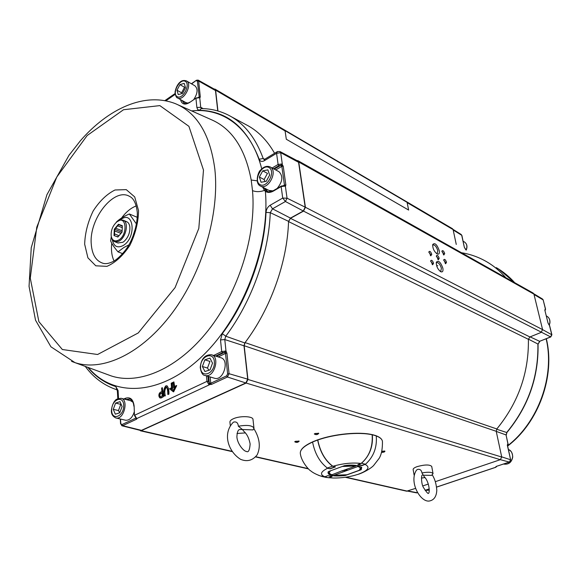 <?xml version="1.0" encoding="UTF-8"?>
<svg xmlns="http://www.w3.org/2000/svg" width="581" height="581" viewBox="0 0 581 581"><rect width="100%" height="100%" fill="white"/><g stroke="black" fill="none" stroke-linecap="round" stroke-linejoin="round"><path stroke-width="0.87" d="M331.816 476.507L328.548 477.727L325.44 477.262M324.706 476.754L322.404 476.594L318.424 475.258M328.548 477.727L324.503 476.834M365.434 464.248L361.963 465.635L357.881 464.633L361.091 463.449C352.464 462.44 343.066 463.384 332.884 466.282L335.433 466.884L330.197 468.831L327.379 468.054C319.775 462.244 314.837 453.565 312.563 442.025L317.669 439.861M332.797 466.223L332.492 466.151C324.895 460.305 319.942 451.597 317.647 440.028L317.843 439.839M327.379 468.054L332.492 466.151M361.215 463.355L361.527 463.239C369.654 455.853 373.249 446.361 372.327 434.755L371.927 434.61C359 431.567 334.213 433.92 317.923 439.817L317.8 440.028C334.191 434.094 359.16 431.719 372.167 434.784L372.014 434.603C359.029 431.545 334.206 433.905 317.872 439.817M361.985 465.396L365.5 464.226C373.605 456.877 377.185 447.428 376.248 435.873L372.276 434.639M361.527 463.239L365.5 464.226M365.166 464.459C370.533 467.284 368.158 470.581 358.041 474.343C349.965 476.928 341.679 478.148 333.196 478.018L328.708 477.669M359.392 470.029L360.939 469.463L360.54 468.613M345.855 474.946L345.099 475.222C335.099 476.362 329.398 475.556 328.004 472.811L328.28 471.634L344.41 465.686C356.487 463.667 363.307 467.494 361.513 467.865L361.193 469.717L345.216 475.512L345.07 475.062M330.197 468.831L327.64 468.235C320.545 471.765 319.608 474.604 324.837 476.761L327.909 475.636L332.056 476.565L328.984 477.684M320.087 475.868L324.837 476.761M312.571 442.083C303.957 446.019 299.876 449.847 300.333 453.565C299.912 449.679 303.994 445.787 312.563 441.909C307.407 444.247 303.87 446.622 301.938 449.055M332.884 466.282C325.186 460.522 320.16 451.771 317.8 440.028M361.091 463.449C369.204 456.63 372.893 447.079 372.167 434.784M120.194 220.061C133.63 208.608 137.167 237.571 123.07 245.589C117.297 248.385 113.709 246.409 112.307 239.662M124.726 221.339C127.508 221.332 129.214 223.133 129.839 226.743C130.202 232.429 128.314 237.295 124.174 241.333L122.867 242.277L117.914 242.96M136.579 224.172L129.367 213.975C123.891 216.27 119.519 219.001 116.258 222.174M129.367 213.975L137.341 217.367M132.207 238.493L135.678 227.621M111.291 236.67L110.63 240.904C111.959 244.071 114.421 247.724 118.016 251.863L123.797 247.55L128.474 245.102M118.016 251.863L122.678 253.665M117.217 221.637L120.231 220.054L123.027 220.148C129.527 221.964 125.808 238.798 118.284 241.442L114.668 241.681C112.903 240.992 111.784 239.379 111.32 236.837L111.305 236.75M117.718 240.498C114.283 241.645 112.118 240.214 111.218 236.206C110.753 230.628 112.591 225.9 116.73 222.007C126.883 213.517 128.227 236.336 117.718 240.498M117.87 237.033L114.021 235.537L114.094 233.918L114.319 229.175L118.451 224.273L122.33 225.719L122.286 227.505L122.046 232.117L117.87 237.033M122.104 230.788L115.699 228.18L114.726 229.335L114.508 233.889L119.04 235.704M114.246 230.78L120.979 233.388M115.365 227.934L115.699 228.18L117.689 225.82L122.315 227.716M122.315 226.031L119.577 225.007L122.308 226.132M121.342 225.348L122.315 226.067M118.066 236.801L117.159 236.467M114.094 233.918L114.508 233.889L114.442 235.392L114.994 235.915M121.93 232.255L114.726 229.335M119.432 224.636L119.577 225.007L118.662 224.665L117.689 225.82L117.406 225.515M122.308 226.169L118.451 224.273M114.442 235.392L114.021 235.537M423.723 475.222L431.581 475.381L433.041 473.624C431.966 472.062 428.27 471.83 421.944 472.927L424.29 476.79C429.098 481.366 430.194 492.55 428.451 493.378C428.03 493.944 426.403 492.042 423.571 487.67C421.065 484.118 421.203 474.474 422.314 475.171L422.176 475.273M432.271 474.909C434.835 478.889 436.346 484.017 436.803 490.313C436.44 496.762 433.825 500.35 428.952 501.076C420.048 501.861 408.835 481.889 416.432 470.203L417.623 469.375C420.07 469.005 421.515 470.189 421.944 472.927M424.98 477.575L421.428 478.076M433.041 473.624L431.719 466.412C429.635 464.459 424.769 464.531 417.136 466.63C414.406 467.625 413.069 468.606 413.135 469.557L414.115 475.12M242.408 429.504L253.033 429.918L253.97 428.132C252.292 425.379 247.092 424.74 238.355 426.229L242.408 429.504L243.926 431.414C246.998 434.08 249.067 438.277 250.142 443.986C249.663 450.239 248.421 452.722 246.409 451.422C243.759 451.422 237.368 443.913 236.888 436.941C237.15 431.828 238.203 429.366 240.033 429.548L242.408 429.504M253.919 428.691C259.714 438.205 260.811 446.898 257.209 454.77C252.677 460.53 247.121 462.04 240.534 459.302C228.072 451.481 222.378 433.571 233.17 422.394L233.773 422.038C236.503 421.508 238.028 422.903 238.355 426.229M245.443 432.918L236.99 433.47M253.97 428.132L252.996 419.438C253.098 416.149 240.047 415.633 233.431 418.719C231.035 419.794 229.873 420.913 229.923 422.067L230.265 425.394M214.28 378.173L214.665 378.289C223.547 381.107 229.836 359.632 220.722 357.7L211.731 354.831M210.024 369.872L204.933 371.528L202.37 366.495L204.853 359.828L209.923 358.128L212.53 363.147L210.024 369.872M204.853 359.828L209.952 361.418L207.482 368.056L202.37 366.495M207.482 368.056L208.92 370.235M125.373 420.186L125.67 420.259C129.505 420.426 132.366 417.645 134.24 411.929M132.991 402.241L130.522 400.679L121.276 398.341M119.751 412.8L115.329 414.188L113.266 409.322L115.597 403.083L120.006 401.66L122.097 406.511L119.751 412.8M115.597 403.083L120.79 404.361L118.473 410.571L113.266 409.322M118.473 410.571L119.759 412.771M193.96 99.206C197.736 93.221 198.048 88.748 194.904 85.799L186.559 80.962M185.942 102.619L187.932 103.098M176.973 90.208L179.936 84.615L184.206 83.381L185.528 87.782L182.543 93.41L178.265 94.601L176.973 90.208L181.599 92.815L184.54 87.252L179.936 84.615M277.166 188.447C282.635 181.737 283.259 176.166 279.04 171.736L270.288 167.016M269.039 190.452L272.917 190.88M259.358 177.045L262.735 170.865L267.885 169.863L269.649 175.084L266.236 181.308L261.087 182.267L259.358 177.045L264.108 179.529L265.045 181.526M264.108 179.529L267.478 173.385L262.735 170.865M346.588 469.397L347.503 470.305L357.903 466.499C360.031 467.277 360.641 468.322 359.726 469.637L359.007 470.385L346.966 474.757L333.973 475.258L344.184 471.518L344.722 469.891M330.248 470.908L342.768 466.282M329.1 473.217L328.112 472.106M342.347 470.675L331.889 474.786L330.226 473.994C329.129 473.137 329.202 472.121 330.451 470.959M342.594 466.47L355.848 465.998L342.26 470.806M361.208 467.218L359.726 469.637M346.668 469.942L344.823 470.617M347.503 470.305L344.184 471.518M216.321 356.298L224.491 352.347L225.98 351.018L226.939 353.27L229.067 373.714L227.432 377.004L211.549 384.382L208.84 384.658L209.291 383.09L210.75 383.235L208.84 384.658M211.549 384.382L210.75 383.235L226.634 375.842L227.432 377.004L245.836 382.966L247.724 379.161L243.998 345.797L244.804 342.943C270.492 309.085 287.261 262.387 288.561 221.354L290.464 218.1L303.297 210.997L305.192 207.17L298.583 162.31L297.726 160.973L280.02 151.568M136.666 418.226L136.121 418.226L137.16 418.378L136.52 419.228L135.722 417.942M136.157 418.255L134.458 415.451L134.124 405.952L134.458 415.451M135.91 418.088L121.857 424.617L120.804 423.687L121.85 425.757M226.939 353.27L225.508 353.393L225.501 350.968M283.237 166.231L281.836 166.319L281.836 163.907L283.237 166.231L285.859 184.969L284.443 185.056L284.951 186.232L284.378 185.593L281.313 186.043L281.146 186.588L273.397 191.076L273.571 190.532C270.528 191.897 268.444 192.144 267.325 191.272L266.556 190.829L265.379 191.36L264.406 190.401L265.568 189.98L266.556 190.829M285.859 184.969L285.416 186.479L284.951 186.232M198.549 97.274L200.3 96.904L199.777 98.124L198.913 97.354L195.92 98.189L199.247 97.768M200.3 96.904L198.644 81.035L197.38 81.1L199.334 97.877M215.602 356.066L222.508 352.725L224.491 352.347L225.508 353.393L227.621 373.844L226.634 375.842M274.268 169.158L280.848 165.258L281.836 166.319L284.443 185.056L283.659 185.499M267.5 191.352L265.045 188.397M284.196 185.557L284.225 185.172M280.848 165.258L281.77 163.98L278.103 164.459L278.88 165.665L280.848 165.258M264.232 187.983L265.568 189.98M262.772 187.235L264.406 190.401C260.259 191.955 256.301 192.042 252.517 190.662L251.203 180.016C245.226 148.453 231.739 128.256 210.736 119.425L178.36 104.979M298.583 162.31L280.703 152.68L276.571 153.326L277.435 151.568L279.969 151.539L280.703 152.68L282.286 164.038M303.297 210.997L285.424 201.498L282.722 198.077L287.05 198.201L285.424 201.498L272.504 208.819L270.172 205.231L282.722 198.077L281.146 186.588L284.857 186.109M257.129 180.829L251.203 180.016M162.375 387.955L163.392 396.758L159.891 397.963M167.059 385.82C168.439 387.556 169.056 390.338 168.904 394.158L168.156 394.245M166.725 386.968C164.743 388.95 164.285 391.914 165.331 395.843L164.59 395.922M174.62 386.336L173.937 382.189M173.276 391.739L173.639 391.841L176.697 385.624L174.278 386.503L173.915 381.92L171.192 383.228L171.548 387.796L169.507 388.769L173.276 391.739L176.333 385.523M167.807 394.405L168.541 394.063C168.025 391.173 168.853 384.673 165.708 385.937C163.66 388.725 163.174 392.11 164.241 396.089L164.968 395.748C165.113 393.017 163.138 387.316 166.515 386.888C167.43 388.754 167.858 391.26 167.807 394.405L168.178 394.499M164.968 395.748L165.331 395.843M172.303 388.391L171.221 388.907L173.174 390.439L174.75 387.229L173.668 387.745L173.305 383.162L171.94 383.816L172.303 388.391M173.327 383.431L172.303 383.918L172.666 388.493L171.584 389.001L173.24 390.301M171.94 383.816L172.303 383.918M136.52 419.228L122.627 425.677L141.466 430.361L245.836 382.966M141.466 430.361L140.544 430.448M198.15 80.113L214.847 89.445L215.486 90.549L217.759 110.942M231.122 116.614L245.799 124.545C257.405 130.391 266.999 139.97 274.573 153.29C267.275 140.449 258.087 131.074 247.005 125.169M174.576 387.585L174.009 387.578M161.997 392.996C160.058 393.555 159.463 394.833 160.218 396.83M162.222 395.952L160.044 396.83C159.041 394.789 159.688 393.424 161.983 392.734L162.222 395.952M161.627 388.043L162.353 387.694L163.021 396.663C158.766 401.246 156.826 392.495 161.903 391.681L161.627 388.043M484.627 260.593C492.506 264.856 499.558 270.543 505.775 277.653C500.081 271.138 493.676 265.815 486.566 261.675C478.693 257.143 470.334 254.158 461.496 252.735M544.956 310.145L545.341 308.736L544.833 310.101L548.043 323.094L549.081 324.946M496.602 429.206C518.339 402.749 528.935 372.719 528.39 339.13L537.89 344.01C538.514 377.047 528.114 406.54 506.683 432.504L496.624 429.214M507.3 445.104L507.939 443.579L507.554 445.402M496.515 466.398L495.789 467.291L496.312 466.463M496.697 466.34L495.44 467.349L496.21 466.434L509.239 462.069L500.357 459.665L501.723 457.036L496.218 431.298L496.82 428.96C518.368 402.597 528.899 372.712 528.398 339.311L529.901 336.958L541.122 332.412L542.581 329.616L533.932 294.131L533.111 293.042L297.98 160.712M507.525 445.474L508.186 444.022L507.939 443.579L507.46 445.097M507.939 443.579L506.058 434.937L508.084 444.552M549.604 325.542L549.001 324.888L549.611 325.542L551.899 334.809L542.589 329.63M548.987 324.881L548.195 323.268M545.072 310.632L545.559 309.157L545.051 310.53M545.341 308.736L543.162 299.919L545.559 309.157L544.825 310.051M465.933 249.939L465.432 249.111M453.18 230.003L461.713 235.269L464.328 247.274L465.868 249.619M456.267 244.427L453.093 229.589L452.468 228.696L215.064 89.14M406.598 491.185L415.568 488.381M422.823 485.919L428.306 484.067M435.416 481.656L500.335 459.673L246.155 383.068L247.949 379.451L244.18 345.731L245.066 342.594C270.564 308.838 287.203 262.423 288.554 221.586L290.456 218.34L303.514 211.114L305.417 207.279L298.736 161.997L297.908 160.676L296.92 160.545M172.085 388.493L172.659 388.355M139.643 430.223L141.227 430.695L246.155 383.068M217.94 110.993L215.609 90.149L215.021 89.118L214.157 89.053M407.099 202.333L408.639 210.068L286.31 139.244L285.046 130.631L407.099 202.333L408.61 210.046M446.513 262.292L445.634 263.767L443.768 259.736C444.647 258.843 445.562 259.692 446.513 262.292M444.705 253.556L443.833 255.008L441.959 250.999C442.831 250.113 443.746 250.963 444.705 253.556M431.763 254.333L430.819 255.814L428.909 251.747C429.824 250.789 430.775 251.653 431.763 254.333M433.564 263.273L432.605 264.783L430.71 260.695C431.625 259.729 432.576 260.586 433.564 263.273M439.207 258.349L438.299 259.83L436.411 255.778C437.304 254.856 438.234 255.713 439.207 258.349M442.867 268.197C443.325 271.24 442.599 272.409 440.696 271.705C437.638 269.214 436.178 266.054 436.324 262.22C438.423 260.034 440.601 262.024 442.867 268.197M439.243 250.564C439.686 253.505 438.989 254.638 437.152 253.962C434.087 251.515 432.613 248.385 432.722 244.557C434.799 242.415 436.977 244.419 439.243 250.564M381.906 451.205L384.912 451.139C385.007 451.865 383.903 452.279 381.594 452.396M315.069 433.484L318.795 433.339C317.473 434.813 315.977 435.024 314.306 433.963L315.069 433.484M295.453 441.306L299.179 441.168C297.857 442.591 296.375 442.787 294.734 441.756L295.453 441.306M384.397 450.972L381.782 451.691M318.286 433.135L317.64 433.637L314.742 433.637M298.67 440.964L298.06 441.437L295.177 441.437M443.724 260.332L445.445 262.365L445.191 263.447M441.916 251.595L443.637 253.636L443.39 254.696M428.865 252.343L430.666 254.413L430.383 255.502M430.666 261.29L432.467 263.353L432.17 264.464M436.367 256.374L438.132 258.429L437.863 259.511M436.222 262.961L436.701 262.51C438.655 262.561 440.216 264.493 441.386 268.306L440.761 271.32L440.18 271.371M436.622 253.636L437.181 253.577L437.776 250.665C436.592 246.852 435.031 244.921 433.077 244.87L432.62 245.305M342.115 471.038L345.441 469.818M331.736 476.565L327.786 475.679M330.037 468.671L335.084 466.804M312.563 442.025L317.647 440.028M358.274 464.488L362.166 465.439M372.327 434.755L376.248 435.873M376.256 435.953C380.083 437.399 382.145 439.229 382.443 441.444C382.552 448.953 381.456 454.582 379.168 458.329L373.619 465.504C370.656 468.729 362.493 473.145 358.041 474.343M345.216 475.512C332.768 476.776 327.118 475.483 328.28 471.634M344.388 465.679C357.192 464.451 362.791 465.795 361.193 469.717M429.243 490.168L426.004 490.386M503.633 464.008L504.032 464.125C508.84 464.626 511.738 462.229 512.732 456.935C512.384 452.715 510.946 450.26 508.411 449.563C511.295 450.863 512.696 453.296 512.638 456.884C511.614 462.2 508.745 464.618 504.032 464.125L503.683 464.023M546.387 315.955L546.677 316.108C549.067 317.487 550.12 319.732 549.837 322.833L549.227 325.011M463.144 241.231L464.415 241.965C466.942 243.73 467.509 246.417 466.115 250.041M204.861 375.377L205.231 375.493C214.113 378.311 220.489 356.64 211.361 354.715C204.882 354.628 201.171 358.84 200.227 367.345C201.077 372.77 202.747 375.479 205.231 375.493L214.665 378.289M200.539 367.098C200.489 378.812 214.556 374.338 214.396 362.529C214.302 350.779 200.372 355.521 200.539 367.098M115.764 417.942L116.062 418.015C123.92 420.048 129.026 399.423 120.979 398.268L116.745 399.212C116.832 399.074 112.721 401.006 111.436 410.004C111.065 413.854 112.612 416.519 116.062 418.015L125.67 420.259M111.675 409.83C111.291 420.942 123.513 417.187 123.717 405.996C123.978 394.84 111.872 398.835 111.675 409.83M186.436 80.89L186.407 80.875C183.676 80.04 181.439 80.585 179.696 82.509C179.442 82.509 176.174 85.734 175.041 92.103C175.542 95.909 176.384 97.862 177.575 97.957C183.683 101.711 192.921 83.947 186.436 80.89M177.423 97.869L186.102 102.714M185.288 81.34C179.732 78.166 171.635 93.497 177.19 96.642C182.703 99.99 190.975 84.405 185.288 81.34M270.347 167.045L270.027 166.87C266.81 165.643 263.694 166.682 260.666 170.001C258.218 171.315 254.405 183.552 260.542 186.087C268.211 190.357 278.161 171.09 270.347 167.045M269.119 167.604C262.256 163.392 253.004 180.321 259.852 184.511C266.664 188.948 276.142 171.715 269.119 167.604M120.543 419.061L120.804 423.687M140.631 430.47L121.923 425.771L122.627 425.677L121.857 424.617M247.724 379.161L229.067 373.714L227.621 373.844M191.614 83.896L196.422 80.258L198.114 80.091L198.644 81.035L215.486 90.549M197.38 81.1L196.291 80.657M126.542 399.67L129.948 399.06M128.742 400.229L132.279 400.948M123.847 398.987L125.147 398.363L125.932 399.43L126.985 399.786M218.253 356.908L225.305 353.509M136.52 418.226L134.698 415.204L206.967 381.376L208.412 381.245L209.291 383.09L208.666 376.51M210.736 382.959L210.155 376.953M275.735 169.95L281.625 166.464M271.16 191.534L267.216 189.515M184.489 101.813L186.842 103.447M182.659 100.789L184.417 103.302M125.808 399.488L129.759 399.002M125.147 398.363C130.173 396.62 133.172 399.154 134.124 405.952M196.501 97.826L189.406 102.619L195.92 98.189L196.872 107.492L200.728 107.282L203.19 108.618M189.406 102.619C184.765 105.277 181.795 104.268 180.488 99.576M189.551 102.212C189.631 102.692 184.576 104.289 184.184 103.2L182.006 100.426M273.6 168.802L278.88 165.665M272.133 168.011L278.103 164.459L276.571 153.326L264.333 160.719C261.878 161.99 260.157 161.489 259.162 159.23L263.193 158.511C255.473 137.399 243.802 122.903 228.173 115.016C219.749 110.826 210.801 108.676 201.324 108.567L199.341 110.274C226.793 110.884 246.729 127.203 259.162 159.23M273.397 191.076C270.347 192.754 267.681 192.848 265.379 191.36C270.296 246.998 242.081 319.419 200.539 357.816C159.012 396.489 112.801 397.113 88.334 367.526M206.444 375.849L206.967 381.376L208.855 384.578M208.412 381.245L207.94 376.292M214.389 355.681L214.244 355.18L221.702 351.563L220.519 339.929L222.305 333.654L225.748 336.196C251.646 301.721 268.712 254.246 270.274 212.668L266.011 212.406C264.428 253.222 247.68 299.789 222.305 333.654M213.706 355.456L214.244 355.18M222.508 352.725L221.702 351.563L225.428 351.062M209.233 384.876L137.16 418.378M277.239 151.677L264.813 159.194L264.333 160.719M264.813 159.194L264.05 159.535L263.193 158.511L264.667 159.274M199.341 110.274L197.656 109.511L196.872 107.492M201.382 108.567L200.728 107.282L199.777 98.124M175.179 94.369L165.955 100.767M85.24 366.393C93.599 377.744 104.188 385.559 117.006 389.829L115.83 386.612C104.82 383.039 95.466 376.604 87.782 367.323M117.042 389.844L117.391 391.231L118.074 390.483L118.517 398.377M115.83 386.612L118.074 390.483M220.519 339.929L224.796 339.565L225.98 351.018M243.998 345.797L224.796 339.565L225.748 336.196L244.804 342.943M266.011 212.406C266.323 209.247 267.71 206.858 270.172 205.231M288.561 221.354L270.274 212.668L272.504 208.819L290.464 218.1M285.416 186.479L287.05 198.201L305.192 207.17M130.1 196.668L129.389 196.284C133.645 198.179 136.281 203.568 137.29 212.45C137.697 223.525 133.674 237.157 127.922 246.613C121.487 256.482 113.803 261.479 113.113 261.501C109.243 263.418 105.989 264.05 103.338 263.389C96.003 261.174 91.965 254.594 91.224 243.642C89.176 218.717 113.949 187.343 129.389 196.284L130.086 196.661M138.539 210.583L134.705 196.915L126.259 189.638L115.023 189.987C106.86 194.039 99.562 201.055 93.142 211.034C87.854 222.029 85.029 233.083 84.659 244.194L87.913 257.841L95.807 265.815L106.94 266.352C115.343 262.721 122.983 255.72 129.868 245.342C135.489 233.736 138.38 222.145 138.539 210.583M191.672 110.913C223.082 107.362 251.617 128.205 261.733 168.897M71.594 361.389L111.167 375.9C139.266 385.218 177.989 368.724 208.325 330.24C238.617 291.815 256.424 235.08 252.517 190.662M137.356 216.902L136.913 217.185M136.208 205.935C130.899 207.954 126.026 211.971 121.596 217.977M111.748 243.192C110.986 250.179 111.755 256.105 114.058 260.978M203.488 170.066L188.912 126.331L159.848 105.611L123.528 109.729L87.172 135.518L56.764 177.052L36.77 227.171L30.27 278.117L38.891 321.671L62.349 349.522L97.608 354.497L138.242 332.957L175.092 287.588L198.811 228.413L203.488 170.066M214.847 169.187C210.235 134.676 197.126 112.845 175.52 103.709C144.567 91.602 108.204 108.785 80.41 140.733L68.979 155.323L46.901 194.751L31.243 247.709L29.05 286.382L35.528 320.204L50.91 346.784L75 362.638C102.801 371.855 141.8 353.749 172.15 313.05C202.478 272.424 219.741 213.488 214.847 169.187M496.29 267.616C503.066 271.552 509.196 276.571 514.686 282.671M543.315 300.101L542.516 299.033L543.162 299.919L534.019 294.487M530.104 336.871L539.618 341.308L550.541 336.936L551.747 334.634L549.517 325.614M548.043 323.094L544.833 310.101M496.239 431.4L506.058 434.937L506.908 432.504C528.296 406.598 538.674 377.163 538.05 344.184L539.618 341.308L550.759 336.965L303.514 211.114M509.624 461.88L510.474 459.724L501.686 456.862M496.21 466.434L509.421 462.069L510.648 459.869L507.336 445.278M417.63 492.797L407.92 490.967M429.221 488.904L425.089 490.291M436.622 487.052L495.44 467.349M546.147 338.817C555.037 375.776 538.376 422.14 507.591 445.787M464.328 247.274L461.902 235.501L461.183 234.484L453.035 229.379M407.55 491.098L416.759 492.899M437.798 265.633L436.687 265.945M496.08 466.485L496.552 466.318M506.24 435.089L506.915 432.496M539.843 341.337L538.05 344.184M453.093 229.589L407.194 202.638M285.126 130.972L215.609 90.149M533.932 294.131L298.736 161.997M542.581 329.616L305.417 207.279M529.901 336.958L290.456 218.34M528.398 339.311L288.554 221.586M496.82 428.96L245.066 342.594M496.218 431.298L244.18 345.731M501.723 457.036L247.949 379.451M407.39 491.148L345.92 477.19M308.184 468.62L255.851 456.731M232.124 451.343L141.227 430.695M326.457 477.488L322.404 476.594M312.636 441.821L317.713 439.817M330.088 468.671L335.114 466.812M372.196 434.581L376.11 435.692M358.223 464.502L362.079 465.446M328.621 477.705L333.196 478.018M300.333 453.565C301.394 462.28 309.855 470.777 310.508 470.697C312.731 472.651 316.267 474.488 321.119 476.195M376.234 435.815C380.032 437.246 382.102 439.127 382.443 441.444M114.668 241.681L118.175 243.061M123.281 220.257L126.505 221.601M120.587 225.13L121.371 225.45M111.218 236.206L111.32 236.837M425.408 490.248L429.236 490.204M549.321 325.084L549.924 322.92C550.214 319.811 549.132 317.538 546.677 316.108M464.415 241.965C467.022 243.809 467.632 246.526 466.238 250.106M269.315 190.59L260.542 186.087M330.226 473.994L328.882 473.057M120.296 419.003L120.572 423.927M196.407 80.272L191.374 83.758M129.766 399.002L129.425 398.915C131.938 399.517 133.419 401.95 133.884 406.206M273.571 190.532L281.291 186.058M175.063 93.548L164.946 100.571M117.391 391.231L117.798 398.639M542.516 299.033L533.794 293.754M496.828 466.289L495.789 467.291L436.629 487.11M429.228 488.962L425.125 490.342M507.518 445.431L510.648 459.869M550.759 336.965L551.899 334.809M514.737 282.7L498.897 269.199M465.308 249.017L464.51 247.506M461.902 235.501L461.183 234.484M546.336 338.738C555.458 375.914 538.74 422.416 507.649 446.048M406.678 491.199L345.303 477.277M308.504 468.925L255.669 456.942M232.32 451.648L140.457 430.804"/></g></svg>
